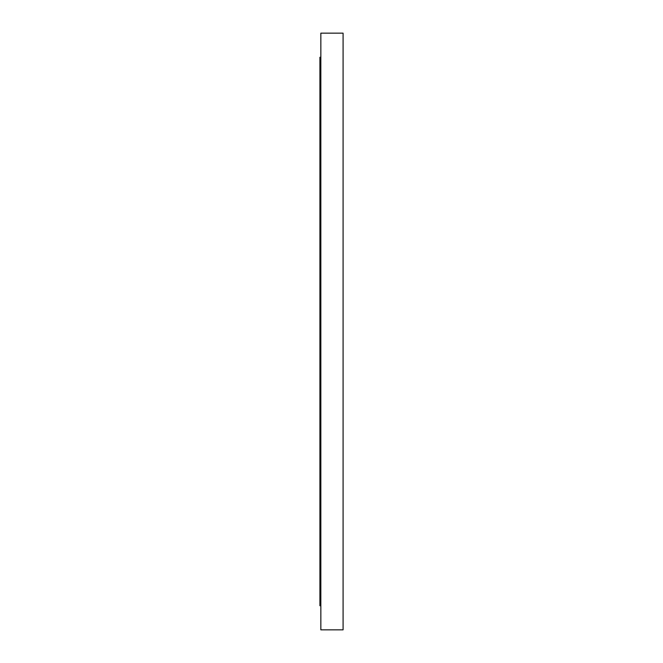 <?xml version="1.0" encoding="UTF-8"?>
<svg xmlns="http://www.w3.org/2000/svg" width="663" height="663" viewBox="0 0 663 663"><rect width="100%" height="100%" fill="white"/><g stroke="black" fill="none" stroke-linecap="round" stroke-linejoin="round"><path stroke-width="0.99" d="M320.842 57.242L319.914 57.242L319.914 605.758L320.842 605.758M343.086 629.85L343.086 33.15L320.842 33.15L320.842 629.85L343.086 629.85"/></g></svg>
